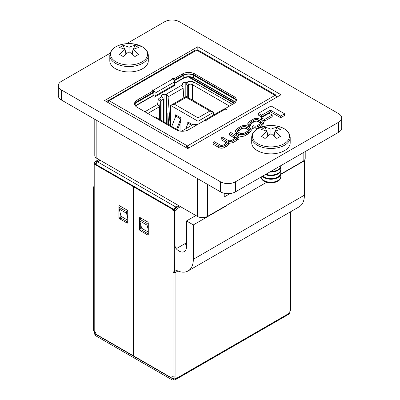 <?xml version="1.0" encoding="UTF-8"?>
<svg xmlns="http://www.w3.org/2000/svg" width="400" height="400" viewBox="0 0 400 400"><rect width="100%" height="100%" fill="white"/><g stroke="black" fill="none" stroke-linecap="round" stroke-linejoin="round"><path stroke-width="0.6" d="M264.48 121.195L272.205 116.735L272.205 115.04L269.03 113.205L261.305 117.67L261.305 119.365L264.48 121.195L264.48 119.5L272.205 115.04M280.655 117.73L284.585 115.46L284.585 113.765L271.075 105.965L258.305 113.34L258.305 115.035L261.6 116.935L270.44 111.835L280.655 117.73L280.655 116.035L284.585 113.765M110.125 53.23L61.4 81.36A10.52 6.075 0 0 0 58.32 85.655A10.52 6.075 0 0 0 61.4 89.945L220.525 181.815A10.52 6.075 0 0 0 235.4 181.815L338.6 122.235A10.52 6.075 0 0 0 341.68 117.945A10.52 6.075 0 0 0 338.6 113.65L179.475 21.78A10.52 6.075 0 0 0 164.6 21.78L126.695 43.66M197.825 46.725L104.61 100.54L187.795 148.57L281.01 94.75L197.825 46.725L197.825 50.04M235.05 130.995L235.05 132.69L236.575 134.505L238.41 135.565C241.12 136.895 243.79 136.655 246.415 134.855L248.43 133.695L251.185 130.89L251.185 129.195L249.66 127.375L247.825 126.315C245.115 124.99 242.445 125.225 239.82 127.025L237.805 128.19L235.05 130.995L236.575 132.81L238.41 133.87C241.12 135.2 243.79 134.96 246.415 133.16L248.43 132L251.185 129.195M236.81 139.16L237.755 139.705L239.065 138.95L239.065 137.255L230.715 132.435L229.31 133.245L229.31 134.94L235.005 138.28M228.54 143.4L232.78 142.73L235.055 141.415C236.46 140.675 237.025 139.925 236.74 139.155M229.31 133.245L234.55 136.27L235.47 137.4L234.01 139L232.6 139.815C230.615 141.02 228.935 141.115 227.57 140.09L222.515 137.17L221.105 137.98L226.05 140.835L227.26 142.14L224.56 144.455C222.4 145.53 220.875 145.68 219.995 144.9L214.56 141.76L213.15 142.575L213.15 144.27L218.75 147.5C220.745 148.555 222.925 148.405 225.28 147.06L226.985 146.075L228.755 144.08L228.54 141.705L232.78 141.035L235.055 139.72C236.46 138.98 237.025 138.23 236.74 137.46L236.775 137.575M221.105 137.98L221.105 139.675L226.775 143.015M250.335 124.07L253.555 122.115C255.185 120.975 256.9 120.87 258.695 121.79L261.115 123.26M249.25 126.66L250.525 125.885L250.525 124.19L249.79 123.27L251.18 121.79L253.555 120.42C255.185 119.28 256.9 119.175 258.695 120.095L260.45 121.11L261.625 122.415L260.155 123.905L257.565 125.4C256.21 126.325 254.86 126.44 253.525 125.75L252.245 126.525L252.245 128.22C253.98 129.33 256.145 129.17 258.73 127.745L261.085 126.385L263.52 123.895L263.52 122.2L261.905 120.325L260.04 119.245C256.865 118.035 254.57 118.06 253.165 119.32L249.985 121.155L247.825 123.355L249.25 124.965L249.25 126.66L247.825 125.05L247.825 123.355M58.32 85.655L58.32 95.71A10.52 6.075 0 0 0 61.4 100.005L220.525 191.875A10.52 6.075 0 0 0 235.4 191.875L338.6 132.295A10.52 6.075 0 0 0 341.68 128L341.68 117.945M224.22 193.255L224.22 196.975L230.22 193.51M207.44 184.315L207.44 216.44L266.65 182.255M280.745 174.115L303.15 161.18L303.15 152.76M96.85 120.47L96.85 158.355L197.455 216.44L197.455 178.555M305.215 151.57L305.215 158.3A7.06 4.075 180 0 1 303.15 161.18M207.44 216.44A7.06 4.075 180 0 1 197.455 216.44M96.85 158.355A7.06 4.075 180 0 1 94.785 155.475L94.785 119.28M258.305 113.34L261.6 115.24L261.6 116.935M261.6 115.24L270.44 110.14L270.44 111.835M270.44 110.14L280.655 116.035M261.305 117.67L264.48 119.5M244.845 132.745L247.71 131.09L249.32 129.445L248.17 128.14L246.5 127.18C244.64 126.23 242.935 126.32 241.39 127.44L238.525 129.095L236.915 130.74L238.065 132.045L239.735 133.01C241.595 133.955 243.3 133.87 244.845 132.745M248.84 130.305L246.5 128.875C244.64 127.925 242.935 128.015 241.39 129.135L237.395 131.58M213.15 142.575L218.75 145.805C220.745 146.86 222.925 146.71 225.28 145.365L226.985 144.38L228.755 142.385M236.81 139.56L236.74 137.46M236.775 137.44L237.755 138.01L237.755 139.705M237.755 138.01L239.065 137.255M252.245 126.525C253.98 127.635 256.145 127.475 258.73 126.05L261.085 124.69L263.52 122.2M249.25 124.965L250.525 124.19M175.93 270.76L175.93 270.055A25.485 14.715 -120 0 0 188.05 270.97A25.485 14.715 -120 0 0 193.33 259.3L193.33 224.905L186.49 220.955L186.49 246.745A10.545 6.09 60 0 1 184.31 251.57A10.545 6.09 60 0 1 179.035 251.05A10.545 6.09 60 0 1 175.93 248.475L176.475 248.155M175.93 247.845L175.93 248.475M174.46 271.525L174.215 235.17M141.315 218.29L139.72 219.21L139.72 220.905L141.68 228.25L148.28 232.065M127.73 220.2L121.125 216.385L119.17 209.04L119.17 207.345L120.765 206.425M121.125 218.215L121.125 216.385M139.72 219.21L147.06 223.445L148.22 222.775M127.73 217.865L126.505 213.275L126.505 211.58L119.17 207.345M126.505 211.58L127.665 210.91M280.66 174.48L304.405 160.775L304.03 160.56M304.405 160.775L304.405 195.175A25.485 14.715 60 0 1 299.125 206.84L188.05 270.97M193.33 224.905L225.55 206.3L225.275 206.14M225.55 206.3L225.55 205.98M184.99 243.665A10.545 6.09 -120 0 0 186.49 245.045M186.49 220.955L195.885 215.535M139.72 220.905L147.06 225.14L148.28 229.73M147.06 223.445L147.06 225.14M126.505 213.275L119.17 209.04M185.85 128.725L188.015 123.19L191.725 125.33M176.63 129.29L180.675 118.95L180.675 121.755L177.525 129.805M171.735 126.465L175.78 116.125L180.675 118.95M144.88 111.75L157.6 104.41L158.245 99.7A4.705 2.715 180 0 1 159.61 97.995L161.985 96.625A2.075 1.2 0 0 1 161.375 95.775A2.075 1.2 0 0 1 162.655 94.67A2.075 1.2 0 0 1 164.92 94.93L182.875 84.56L182.875 87.215M229.51 106.085L192.345 84.63A2.63 1.52 0 0 0 188.625 84.63L187.16 82.09L185.815 82.865A2.075 1.2 0 0 0 183.55 82.605A2.075 1.2 0 0 0 182.27 83.715A2.075 1.2 0 0 0 182.875 84.56M187.16 82.09A4.705 2.715 180 0 1 193.815 82.09L231.44 103.815A4.705 2.715 180 0 1 232.29 104.48M197.62 124.5L192.785 124.72L181.51 131.23M167.855 124.225L167.855 113.04L168.635 123.775L170.095 124.475L170.645 124.155M188.625 97.85L188.625 84.63L187.28 85.41L187.28 97.075M185.815 96.68L185.815 82.865L187.28 85.41M159.61 119.465L159.61 106.64L160.315 101.49A2.63 1.52 0 0 1 161.08 100.535L163.45 99.165L163.45 121.68M163.45 99.165L161.985 96.625M209.88 111.03L186.205 97.365L174.375 104.195L198.045 117.86L209.88 111.03L213.605 112.275L198.045 121.255L170.645 105.435L186.205 96.455L213.605 112.275L213.605 115.015M192.735 124.745L187.77 121.88L187.77 123.815M198.045 117.86L198.045 124.25M174.375 104.195L170.645 105.435L170.645 125.835M180.92 131.185L180.92 117.925L175.54 114.815L175.54 116.75M157.6 104.41L159.61 106.64L147.815 113.445M154.275 117.175L154.96 116.78L179.6 131.005M186.205 96.455L186.205 97.365M154.96 116.78L154.96 117.57M164.92 94.93L164.92 122.53M183.815 97.835L183.115 88.2A2.42 1.4 -120 0 0 181.41 85.41M170.095 124.475L168.095 96.87A2.42 1.4 -120 0 0 166.385 94.08L166.385 123.375M188.995 122.585L188.995 123.755M176.76 115.525L176.76 116.69M225.42 109.155L225.42 108.45L233.815 103.6A8.79 5.075 -0 0 0 236.39 100.015A8.79 5.075 -0 0 0 233.815 96.425L194.865 73.94A8.79 5.075 -0 0 0 182.435 73.94L174.04 78.785L172.94 78.15L172.205 78.325L172.94 78.855A2.42 1.4 60 0 1 174.655 81.82L174.655 84.645A2.42 1.4 60 0 1 174.15 85.755L154.58 97.055A2.42 1.4 -120 0 0 155.08 95.945L155.08 93.12A2.42 1.4 -120 0 0 153.37 90.155L172.94 78.855L172.94 78.15M225.42 108.45L226.65 109.26L225.91 109.435L225.3 109.085L205.725 120.385L206.465 120.915L205.725 121.09L204.625 120.455L188.505 129.76A8.79 5.075 -0 0 1 176.075 129.76L137.125 107.275A8.79 5.075 -0 0 1 134.55 103.685A8.79 5.075 -0 0 1 137.125 100.1L153.245 90.79L152.02 89.98L152.755 89.805L153.37 90.155M236.305 100.72A8.79 5.075 -0 0 0 233.815 97.84L194.865 75.35A8.79 5.075 -0 0 0 182.435 75.35L174.15 80.135M153.245 91.5L153.37 91.57A0.69 0.4 -120 0 1 153.86 92.415L153.86 95.24A0.69 0.4 -120 0 1 153.715 95.56A0.69 0.4 -120 0 1 153.515 95.585M153.245 90.79L153.245 92.205L137.125 101.51A8.79 5.075 -0 0 0 134.635 104.395M174.04 79.955L174.04 78.785M100.055 160.205L96.955 161.995A2.075 1.2 120 0 0 95.515 164.18M186.41 147.875L187.425 147.335L187.425 145.92L109.135 100.72L108.065 102.535M185.715 147.365L187.425 145.92L275.015 95.35L275.96 95.08L276.09 96.1M174.755 233.75L174.215 234.065L174.215 210.05A2.42 1.4 -60 0 1 175.93 207.085L97.64 161.885L100.3 160.345M175.93 207.085L178.59 205.545M97.64 161.885A2.42 1.4 120 0 0 95.96 164.44M275.96 95.08L198.2 50.185L195.73 49.905L107.195 101.28M107.71 100.725L109.135 100.72L196.725 50.15L275.015 95.35L276.725 96.92M188.65 148.075L187.425 145.92M180.545 206.675L177.445 208.47A2.075 1.2 120 0 0 175.975 211.01L175.975 247.17A2.075 1.2 120 0 0 176.405 248.12A2.075 1.2 120 0 0 177.445 248.02L186.49 242.795M179.325 205.97L176.22 207.76A2.075 1.2 120 0 0 174.755 210.305L174.755 245.335L174.95 246.58L175.975 247.17M98.83 159.5L95.73 161.29A2.075 1.2 120 0 0 94.26 163.83L94.26 164.06M205.725 120.385A2.42 1.4 -120 0 0 204.515 120.265A2.42 1.4 -120 0 0 204.12 120.745M204.515 120.265L224.085 108.965A2.42 1.4 60 0 1 225.3 109.085M176.405 248.12L175.585 247.65L174.95 246.58M153.52 97.015A2.42 1.4 -120 0 0 154.58 97.055M171.88 378.32A1.73 1 0 0 0 173.475 378.585L173.475 380A1.73 1 180 0 1 171.88 379.73L171.88 378.32L95.325 334.12L95.325 335.535A1.73 1 180 0 1 94.82 334.825L94.82 333.415A1.73 1 0 0 0 95.325 334.12M173.475 378.585A3.325 1.92 180 0 1 173.675 378.565L173.675 379.98L175.165 379.82L176.045 378.61L174.82 377.905A3.325 1.92 120 0 0 174.89 377.17M95.555 332.14L94.9 333.08A3.325 1.92 180 0 1 94.86 333.2A1.73 1 0 0 0 94.82 333.415M171.88 379.73L95.325 335.535M177.95 271.005L175.93 272.175L175.93 376.985L172.99 376.82A3.325 1.92 60 0 0 171.76 376.855A3.325 1.92 60 0 0 171.44 377.13L172.16 376.715M176.575 270.385L172.99 272.175A2.075 1.2 0 0 0 175.93 272.175M290.545 211.795L290.545 310.15L289.94 311.16A3.325 1.92 120 0 0 289.82 312.925L289.84 313.615L175.165 379.82M173.675 378.565L174.82 377.905L173.675 378.565M289.82 312.925L176.045 378.61A3.325 1.92 120 0 0 175.93 376.985M95.04 332.86L95.43 332.775M94.335 331.435L94.9 334.495M133.845 355.515L133.36 355.795L96.795 334.685A1.73 1 -120 0 1 95.76 333.44A3.325 1.92 -120 0 0 94.21 331.335L93.605 330.49L93.605 187.14A2.075 1.2 0 0 0 94.21 187.985L94.21 164.085L133.36 186.685L133.925 186.36L94.78 163.76L94.21 164.085M94.21 186.29A2.075 1.2 0 0 0 93.605 187.14M134.055 186.85L133.925 186.36M133.36 355.795L133.36 186.685M127.73 222.03L120.88 218.075A1.04 0.6 60 0 1 120.145 216.8L120.145 212.71M120.145 206.78L120.145 206.065M126.995 223.015L119.655 218.78A1.04 0.6 60 0 1 118.925 217.51L118.925 206.21A1.04 0.6 60 0 1 119.14 205.735A1.04 0.6 60 0 1 119.655 205.785L126.995 210.02A1.04 0.6 60 0 1 127.73 211.295L127.73 222.595A1.04 0.6 60 0 1 127.515 223.07A1.04 0.6 60 0 1 126.995 223.015L127.73 222.595M172.99 376.82L172.99 210.98A1.73 1 -120 0 0 171.77 208.865L172.335 208.535L134.415 186.64L133.845 186.97L133.845 356.08L170.41 377.19A1.73 1 -120 0 0 171.275 377.275A1.73 1 -120 0 0 171.44 377.13M148.28 233.895L141.43 229.94A1.04 0.6 60 0 1 140.695 228.665L140.695 224.57M140.695 218.645L140.695 217.93M174.215 271.465L174.215 211.69L173.89 210.465L172.99 210.98M147.55 234.88L140.21 230.645A1.04 0.6 60 0 1 139.475 229.375L139.475 218.075A1.04 0.6 60 0 1 139.69 217.6A1.04 0.6 60 0 1 140.21 217.65L147.55 221.885A1.04 0.6 60 0 1 148.28 223.16L148.28 234.46A1.04 0.6 60 0 1 148.065 234.935A1.04 0.6 60 0 1 147.55 234.88L148.28 234.46M171.77 208.865L133.845 186.97M172.335 208.535L173.89 210.465M261.11 177.035L261.11 177.14A9.845 5.685 0 0 0 263.99 181.16A9.845 5.685 0 0 0 277.91 181.16A9.845 5.685 0 0 0 280.795 177.14L280.795 176.55A9.845 5.685 0 0 0 280.445 175.05M261.14 177.015A9.845 5.685 0 0 0 263.99 180.565A9.845 5.685 0 0 0 277.91 180.565A9.845 5.685 0 0 0 280.795 176.55M262.35 176.315A9.845 5.685 0 0 0 263.99 177.57A9.845 5.685 0 0 0 277.91 177.57A9.845 5.685 0 0 0 280.795 173.555L280.795 172.96A9.845 5.685 0 0 0 280.445 171.465M262.735 176.09A9.845 5.685 0 0 0 263.99 176.98A9.845 5.685 0 0 0 277.91 176.98A9.845 5.685 0 0 0 280.795 172.96M265.295 174.615A9.845 5.685 0 0 0 277.91 173.985A9.845 5.685 0 0 0 280.795 169.965L280.795 169.375A9.845 5.685 0 0 0 280.445 167.875M265.915 174.255A9.845 5.685 0 0 0 277.91 173.39A9.845 5.685 0 0 0 280.795 169.375M269.79 172.02A9.845 5.685 0 0 0 277.91 170.395A9.845 5.685 0 0 0 280.795 166.38L280.795 165.785A9.845 5.685 0 0 0 280.79 165.67M270.75 171.465A9.845 5.685 0 0 0 277.91 169.805A9.845 5.685 0 0 0 280.795 165.785M257.855 143.76A18.52 10.695 0 0 0 284.05 143.76A18.52 10.695 0 0 0 284.05 128.635A18.52 10.695 0 0 0 275.26 125.795L275.26 125.795A31.495 31.495 0 0 0 266.64 125.795L266.64 125.795A18.52 10.695 0 0 0 257.855 128.635A18.52 10.695 0 0 0 257.855 143.76M290.195 137.355A19.245 11.11 0 0 1 284.56 145.215A19.245 11.11 0 0 1 263.585 147.625A19.245 11.11 0 0 1 251.705 137.355L251.705 142.76A19.245 11.11 0 0 0 263.585 153.025A19.245 11.11 0 0 0 284.56 150.62A19.245 11.11 0 0 0 290.195 142.76L290.195 137.355C289.625 131.33 284.645 127.475 275.26 125.795M265.08 127.45A31.495 19.925 -114.7 0 1 270.95 129.205A31.495 19.925 114.7 0 1 276.825 127.45A29.89 24.26 109.3 0 1 278.715 128.41A29.89 24.26 109.3 0 1 280.505 129.575A31.495 16.26 -55.2 0 0 274.89 131.48A31.495 19.925 -114.7 0 1 280.505 136.355A29.89 2.64 146.4 0 0 276.825 138.48A31.495 16.26 55.2 0 0 270.95 133.76A31.495 16.26 -55.2 0 0 265.08 138.48A29.89 2.64 -146.4 0 0 263.185 137.375A29.89 2.64 -146.4 0 0 261.395 136.355A31.495 19.925 114.7 0 1 267.01 131.48A31.495 16.26 55.2 0 0 261.395 129.575A29.89 24.26 -109.3 0 1 265.08 127.45L266.705 131.34M274.085 136.08L274.89 131.48M267.815 136.08L267.01 131.48M270.95 129.205L270.95 133.76M276.825 127.45L275.195 131.34M274.72 132.475L273.43 135.555M267.185 132.475L268.475 135.555M142.145 61.83A18.52 10.695 0 0 0 142.145 46.71A18.52 10.695 0 0 0 133.36 43.87L133.36 43.87A31.495 31.495 0 0 0 124.74 43.87L124.74 43.87A18.52 10.695 0 0 0 115.95 46.71A18.52 10.695 0 0 0 115.95 61.83A18.52 10.695 0 0 0 142.145 61.83M148.295 55.43A19.245 11.11 0 0 1 136.415 65.695A19.245 11.11 0 0 1 115.44 63.29A19.245 11.11 0 0 1 109.805 55.43L109.805 60.835A19.245 11.11 0 0 0 115.44 68.69A19.245 11.11 0 0 0 136.415 71.1A19.245 11.11 0 0 0 148.295 60.835L148.295 55.43C148.22 52.01 146.22 49.12 142.295 46.77L133.36 43.87M129.05 51.83L129.05 47.28A31.495 19.925 114.7 0 1 134.92 45.525A29.89 24.26 109.3 0 1 138.605 47.65A31.495 16.26 -55.2 0 0 132.99 49.555A31.495 19.925 -114.7 0 1 138.605 54.43A29.89 2.64 146.4 0 0 136.815 55.45A29.89 2.64 146.4 0 0 134.92 56.555A31.495 16.26 55.2 0 0 129.05 51.83A31.495 16.26 -55.2 0 0 123.175 56.555A29.89 2.64 -146.4 0 0 119.495 54.43A31.495 19.925 114.7 0 1 125.11 49.555A31.495 16.26 55.2 0 0 119.495 47.65A29.89 24.26 -109.3 0 1 121.285 46.485A29.89 24.26 -109.3 0 1 123.175 45.525L124.805 49.41M129.05 47.28A31.495 19.925 -114.7 0 0 123.175 45.525M132.99 49.555L132.185 54.15M125.28 50.55L126.57 53.63M125.11 49.555L125.915 54.15M134.92 45.525L133.295 49.41M132.815 50.55L131.525 53.63M338.6 132.295L338.6 122.235M235.4 191.875L235.4 181.815M220.525 191.875L220.525 181.815M61.4 100.005L61.4 89.945M248.43 132L248.43 133.695M236.575 132.81L236.575 134.505M238.41 133.87L238.41 135.565M246.415 133.16L246.415 134.855M248.17 128.14L248.17 129.835M246.5 127.18L246.5 128.875M241.39 127.44L241.39 129.135M238.525 129.095L238.525 130.79M234.55 136.27L234.55 137.965M226.05 140.835L226.05 142.53M218.75 145.805L218.75 147.5M225.28 145.365L225.28 147.06M226.985 144.38L226.985 146.075M232.78 141.035L232.78 142.73M235.055 139.72L235.055 141.415M251.18 121.79L251.18 123.485M253.555 120.42L253.555 122.115M258.695 120.095L258.695 121.79M260.45 121.11L260.45 122.805M258.73 126.05L258.73 127.745M261.085 124.69L261.085 126.385M304.405 195.175L193.33 259.3M153.86 92.57L135.805 102.99A6.92 3.995 0 0 0 134.945 103.595M135.715 102.575A0.88 0.505 -120 0 1 135.805 102.99L135.805 105.51L153.86 95.09M135.35 105.8A6.92 3.995 180 0 1 135.805 105.51A0.88 0.505 60 0 1 135.62 105.915L135.505 105.985M235.995 99.92A6.92 3.995 0 0 0 235.135 99.32L235.135 101.84A6.92 3.995 180 0 1 235.59 102.13M235.225 98.9A0.88 0.505 120 0 0 235.135 99.32L193.545 75.305L193.545 77.825L235.135 101.84A0.88 0.505 -60 0 0 235.315 102.24L193.725 78.23A0.88 0.505 -60 0 1 193.545 77.825A6.92 3.995 180 0 0 183.755 77.825A0.88 0.505 60 0 1 183.575 78.23L174.655 83.38M193.68 74.78A0.88 0.505 120 0 0 193.545 75.305A6.92 3.995 0 0 0 183.755 75.305L183.755 77.825L174.655 83.08M183.62 74.78A0.88 0.505 -120 0 1 183.755 75.305L174.42 80.695M234.15 103.4L188.475 77.03M159.61 97.995L161.08 100.535L161.08 120.31M193.815 82.09L192.345 84.63L192.345 100M158.245 99.7L160.315 101.49L160.315 119.87M230.44 105.55L231.44 103.815M168.095 96.87L183.115 88.2M137.125 101.51L137.125 100.1M182.435 75.35L182.435 73.94M174.215 210.05L173.465 209.615M177.445 208.47L176.22 207.76M175.975 211.01L174.755 210.305M95.73 161.29L96.955 161.995M194.865 75.35L194.865 73.94M233.815 97.84L233.815 96.425M152.755 90.51L152.755 89.805M226.52 109.435L226.52 109.085M206.335 121.09L206.335 120.735M174.655 81.82L155.08 93.12M174.655 84.645L155.08 95.945M289.94 311.16L289.94 212.145M94.21 331.335L94.21 187.985M139.475 218.075L140.21 217.65M139.475 229.375L140.695 228.665M140.21 230.645L141.43 229.94M118.925 206.21L119.655 205.785M118.925 217.51L120.145 216.8M119.655 218.78L120.88 218.075M153.835 95.4L135.62 105.915M183.575 78.23C186.96 76.655 190.34 76.655 193.725 78.23M234.605 103.075L189.54 77.06M174.755 234.455L174.215 234.765M172.26 376.705L171.275 377.275M251.705 137.355C251.78 133.935 253.78 131.045 257.705 128.695L266.64 125.795M109.805 55.43C110.375 49.405 115.355 45.55 124.74 43.87"/></g></svg>
